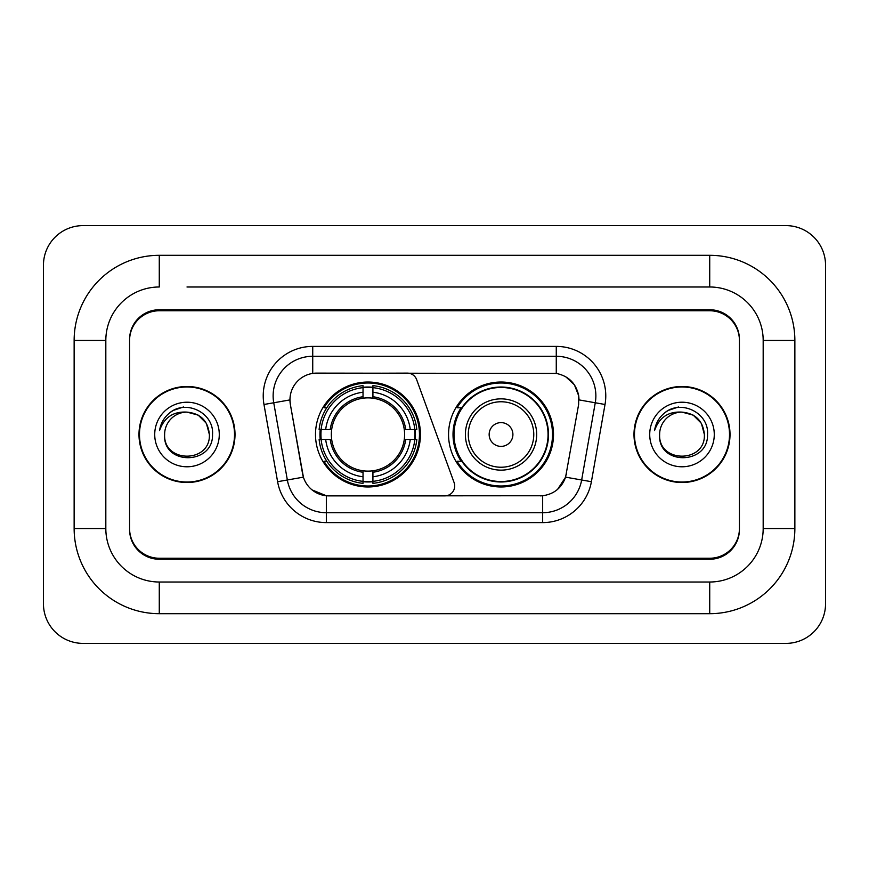 <?xml version="1.0" encoding="UTF-8"?>
<svg xmlns="http://www.w3.org/2000/svg" width="869" height="869" viewBox="0 0 869 869"><rect width="100%" height="100%" fill="white"/><g stroke="black" fill="none" stroke-linecap="round" stroke-linejoin="round"><path stroke-width="1.3" d="M312.731 346.394L312.731 373.42L407.333 373.116A9.896 9.896 0 0 1 416.642 379.634L454.107 482.599A9.896 9.896 0 0 1 444.809 495.884L328.906 495.884A26.733 26.733 0 0 1 302.586 473.79L290.365 404.487L303.411 477.157L287.346 479.981L273.735 402.771A39.605 39.605 0 0 1 312.731 356.29L556.269 356.29A39.605 39.605 0 0 1 595.265 402.771L581.654 479.981A39.605 39.605 0 0 1 542.658 512.71L326.342 512.71A39.605 39.605 0 0 1 287.346 479.981L277.602 481.708L263.98 404.487A49.5 49.5 0 0 1 312.731 346.394L556.269 346.394L556.269 373.42C568.674 375.995 576.158 383.49 578.743 395.895L578.635 404.487L565.589 477.157C561.689 487.922 554.042 494.124 542.658 495.754L328.906 495.884M315.501 434.5A52.466 52.466 0 0 0 367.967 486.966A52.466 52.466 0 0 0 420.444 434.5A52.466 52.466 0 0 0 367.967 382.034A52.466 52.466 0 0 0 315.501 434.5M556.269 373.42L316.685 373.116A26.733 26.733 0 0 0 290.365 404.487L289.964 399.903L273.735 402.771A39.605 39.605 0 0 1 273.127 395.895M320.216 439.453A48.012 48.012 0 0 1 320.216 429.547M461.146 461.233A48.012 48.012 0 0 1 461.146 407.767M553.499 434.5A52.466 52.466 0 0 1 501.033 486.966A52.466 52.466 0 0 1 448.556 434.5A52.466 52.466 0 0 1 501.033 382.034A52.466 52.466 0 0 1 553.499 434.5M186.998 286.987L709.723 286.987L186.998 286.987M794.863 340.452L763.178 340.452L763.178 528.548L763.178 340.452A53.465 53.465 0 0 0 709.723 286.987L709.723 255.312L159.277 255.312A85.14 85.14 0 0 0 74.137 340.452L74.137 528.548A85.14 85.14 0 0 0 159.277 613.688L709.723 613.688A85.14 85.14 0 0 0 794.863 528.548L794.863 340.452A85.14 85.14 0 0 0 709.723 255.312M709.723 613.688L709.723 582.013L159.277 582.013L709.723 582.013A53.465 53.465 0 0 0 763.178 528.548L794.863 528.548M74.137 528.548L105.822 528.548L105.822 340.452L105.822 528.548A53.465 53.465 0 0 0 159.277 582.013L159.277 613.688M709.723 310.754L159.277 310.754A29.698 29.698 0 0 0 129.579 340.452L129.579 528.548A29.698 29.698 0 0 0 159.277 558.246L709.723 558.246A29.698 29.698 0 0 0 739.421 528.548L739.421 340.452A29.698 29.698 0 0 0 709.723 310.754M159.277 255.312L159.277 286.987A53.465 53.465 0 0 0 105.822 340.452L74.137 340.452M825.55 265.208A39.605 39.605 0 0 0 785.945 225.614L83.055 225.614A39.605 39.605 0 0 0 43.45 265.208L43.45 603.792A39.605 39.605 0 0 0 83.055 643.386L785.945 643.386A39.605 39.605 0 0 0 825.55 603.792L825.55 265.208M138.986 434.5A48.012 48.012 0 0 0 186.998 482.512A48.012 48.012 0 0 0 235.01 434.5A48.012 48.012 0 0 0 186.998 386.488A48.012 48.012 0 0 0 138.986 434.5M633.99 434.5A48.012 48.012 0 0 0 682.002 482.512A48.012 48.012 0 0 0 730.014 434.5A48.012 48.012 0 0 0 682.002 386.488A48.012 48.012 0 0 0 633.99 434.5M289.964 399.849L290.257 395.895M556.269 346.394A49.5 49.5 0 0 1 605.02 404.487L591.398 481.708A49.5 49.5 0 0 1 542.658 522.606L326.342 522.606L326.342 495.754L312.08 489.92M565.686 376.701L574.409 384.826L578.743 395.895L579.036 399.903L605.02 404.487M542.658 522.606L542.658 495.754L540.094 495.884M595.265 402.771L581.654 479.981L565.589 477.157L557.605 489.334M566.414 473.79L566.251 474.637M302.749 474.637L302.586 473.79M739.421 339.464A29.698 29.698 0 0 0 709.723 309.755L159.277 309.755A29.698 29.698 0 0 0 129.579 339.464L129.579 529.536A29.698 29.698 0 0 0 159.277 559.245L709.723 559.245A29.698 29.698 0 0 0 739.421 529.536L739.421 340.452M129.579 339.464L129.579 340.452M129.579 528.548L129.579 529.536M739.421 529.536L739.421 528.548M234.521 434.5A47.523 47.523 0 0 0 186.998 386.977A47.523 47.523 0 0 0 139.485 434.5A47.523 47.523 0 0 0 186.998 482.023A47.523 47.523 0 0 0 234.521 434.5M209.375 434.5C210.754 463.373 163.253 463.373 164.621 434.5C162.536 465.784 213.524 465.056 212.514 434.5C214.252 413.101 186.455 399.229 169.987 412.59C164.165 417.25 160.689 423.246 159.538 430.579C164.143 417.446 173.3 411.298 186.998 412.123L198.186 415.121L206.377 423.312L209.375 434.5C210.754 463.373 163.253 463.373 164.621 434.5C163.253 463.373 210.754 463.373 209.375 434.5C210.754 463.373 163.253 463.373 164.621 434.5C163.253 463.373 210.754 463.373 209.375 434.5L206.377 423.312L198.186 415.121L186.998 412.123L198.186 415.121L206.377 423.312L209.375 434.5C208.049 420.9 200.587 413.448 186.998 412.123A22.377 22.377 0 0 0 164.621 434.5M154.725 434.5A32.283 32.283 0 0 0 186.998 466.783A32.283 32.283 0 0 0 219.281 434.5A32.283 32.283 0 0 0 186.998 402.217A32.283 32.283 0 0 0 154.725 434.5M169.976 412.601L173.127 410.483L183.468 406.985M729.515 434.5A47.523 47.523 0 0 0 682.002 386.977A47.523 47.523 0 0 0 634.479 434.5A47.523 47.523 0 0 0 682.002 482.023A47.523 47.523 0 0 0 729.515 434.5M704.379 434.5C705.747 463.373 658.246 463.373 659.625 434.5C657.54 465.784 708.528 465.056 707.518 434.5C709.245 413.101 681.448 399.229 664.991 412.59C659.169 417.25 655.682 423.246 654.542 430.579C659.147 417.446 668.304 411.298 682.002 412.123L693.19 415.121L701.381 423.312L704.379 434.5C705.747 463.373 658.246 463.373 659.625 434.5C658.246 463.373 705.747 463.373 704.379 434.5C705.747 463.373 658.246 463.373 659.625 434.5A22.377 22.377 0 0 1 682.002 412.123L693.19 415.121L701.381 423.312L704.379 434.5L701.381 423.312L693.19 415.121L682.002 412.123C695.591 413.448 703.054 420.9 704.379 434.5M649.719 434.5A32.283 32.283 0 0 0 682.002 466.783A32.283 32.283 0 0 0 714.275 434.5A32.283 32.283 0 0 0 682.002 402.217A32.283 32.283 0 0 0 649.719 434.5M664.981 412.601L668.131 410.483L678.461 406.985M372.92 481.361L372.92 483.349A49.109 49.109 0 0 0 416.827 439.453L414.839 439.453A47.122 47.122 0 0 1 372.92 481.361L372.92 476.777A42.57 42.57 0 0 0 410.255 439.453L404.27 439.453A36.628 36.628 0 0 0 372.92 398.208L372.92 387.639A47.122 47.122 0 0 1 414.839 429.547L416.827 429.547A49.109 49.109 0 0 0 372.92 385.651L372.92 387.639M321.106 439.453L319.119 439.453A49.109 49.109 0 0 0 363.025 483.349L363.025 481.361A47.122 47.122 0 0 1 321.106 439.453L325.69 439.453A42.57 42.57 0 0 0 363.025 476.777L363.025 470.792A36.628 36.628 0 0 0 404.27 439.453L405.725 439.453A38.084 38.084 0 0 1 372.92 472.258L372.92 476.777M363.025 387.639L363.025 385.651A49.109 49.109 0 0 0 319.119 429.547L321.106 429.547A47.122 47.122 0 0 1 363.025 387.639L363.025 392.223A42.57 42.57 0 0 0 325.69 429.547L331.676 429.547A36.628 36.628 0 0 0 363.025 470.792L363.025 472.258A38.084 38.084 0 0 1 330.22 439.453L325.69 439.453M321.204 439.453A47.024 47.024 0 0 1 321.204 429.547M372.92 387.737A47.024 47.024 0 0 0 363.025 387.737M414.741 429.547A47.024 47.024 0 0 1 414.741 439.453M414.839 429.547L410.255 429.547A42.57 42.57 0 0 0 372.92 392.223M410.255 439.453L414.839 439.453M363.025 476.777L363.025 481.361M404.27 429.547L410.255 429.547M372.92 470.857L372.92 472.258M363.025 470.792A36.628 36.628 0 0 1 331.676 439.453L330.22 439.453M372.92 481.263A47.024 47.024 0 0 1 363.025 481.263M325.69 429.547L321.106 429.547M363.025 398.143L363.025 392.223M372.92 398.208A36.628 36.628 0 0 0 331.676 429.547L330.22 429.547A38.084 38.084 0 0 1 363.025 396.742M372.92 398.143L372.92 396.742A38.084 38.084 0 0 1 405.725 429.547M326.777 407.767L323.974 407.767A51.477 51.477 0 0 1 419.455 434.5A51.477 51.477 0 0 1 323.974 461.233L326.777 461.233M512.906 434.5A11.884 11.884 0 0 0 501.033 422.616A11.884 11.884 0 0 0 489.149 434.5A11.884 11.884 0 0 0 501.033 446.384A11.884 11.884 0 0 0 512.906 434.5M536.673 434.5A35.64 35.64 0 0 0 501.033 398.86A35.64 35.64 0 0 0 465.393 434.5A35.64 35.64 0 0 0 501.033 470.14A35.64 35.64 0 0 0 536.673 434.5A35.64 35.64 0 0 1 501.033 470.14A35.64 35.64 0 0 1 465.393 434.5M548.057 434.5A47.024 47.024 0 0 0 501.033 387.476A47.024 47.024 0 0 0 453.998 434.5A47.024 47.024 0 0 0 501.033 481.524A47.024 47.024 0 0 0 548.057 434.5M552.51 434.5A51.477 51.477 0 0 1 457.029 461.233L461.797 461.233A47.469 47.469 0 0 0 532.436 470.096A47.469 47.469 0 0 0 532.436 398.904A47.469 47.469 0 0 0 461.797 407.767L457.029 407.767A51.477 51.477 0 0 1 552.51 434.5M326.342 522.606A49.5 49.5 0 0 1 277.602 481.708M263.98 404.487L273.735 402.771M581.654 479.981L591.398 481.708M372.92 470.792A36.628 36.628 0 0 0 404.27 439.453M363.025 481.708A47.469 47.469 0 0 0 372.92 481.708M415.176 439.453A47.469 47.469 0 0 0 415.176 429.547M372.92 387.292A47.469 47.469 0 0 0 363.025 387.292M533.772 434.5A32.74 32.74 0 0 0 501.033 401.76A32.74 32.74 0 0 0 468.282 434.5A32.74 32.74 0 0 0 501.033 467.24A32.74 32.74 0 0 0 533.772 434.5"/></g></svg>
